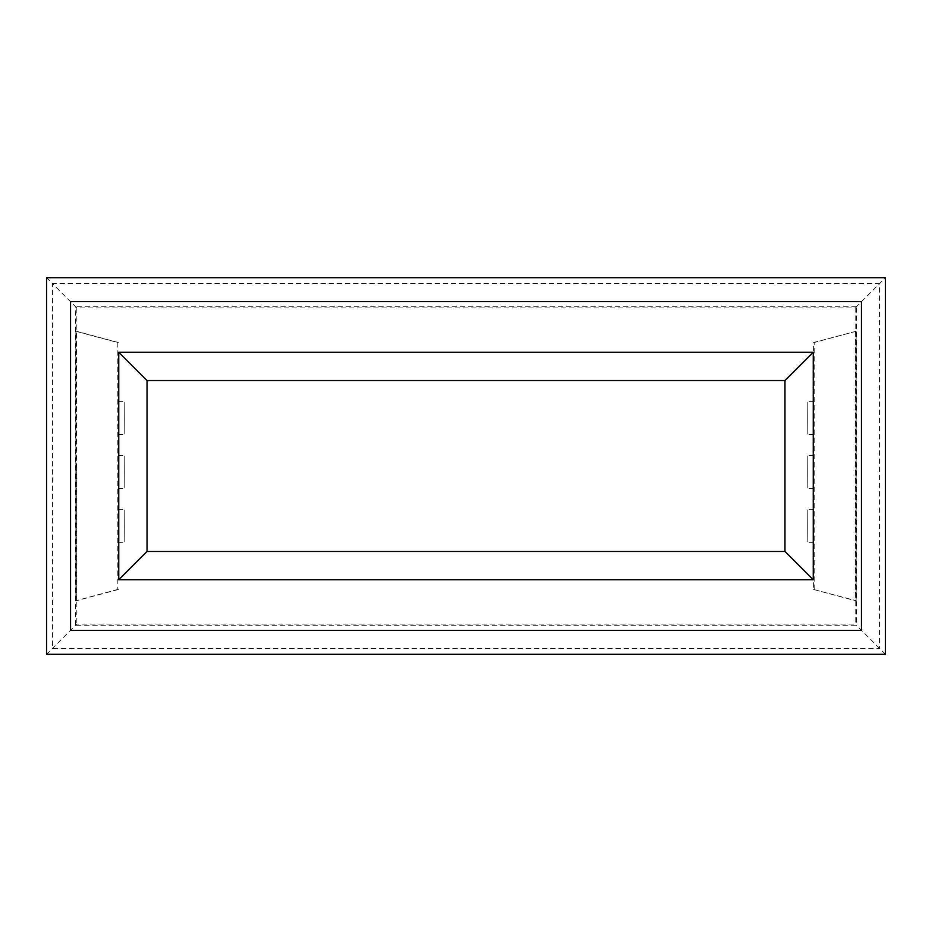 <?xml version="1.0" encoding="UTF-8"?>
<svg xmlns="http://www.w3.org/2000/svg" width="932" height="932" viewBox="0 0 932 932"><rect width="100%" height="100%" fill="white"/><g stroke="black" fill="none" stroke-linecap="round" stroke-linejoin="round"><path stroke-width="0.7" stroke-dasharray="4.66 3.5" d="M118.131 418.107C118.189 396.869 118.236 396.869 118.282 418.107C118.236 439.333 118.189 439.333 118.131 418.107C118.189 396.869 118.236 396.869 118.282 418.107C118.236 439.333 118.189 439.333 118.131 418.107C118.189 396.869 118.236 396.869 118.282 418.107C118.236 439.333 118.189 439.333 118.131 418.107C118.189 396.869 118.236 396.869 118.282 418.107C118.236 439.333 118.189 439.333 118.131 418.107M124.119 418.107C124.166 396.869 124.224 396.869 124.271 418.107C124.224 439.333 124.166 439.333 124.119 418.107C124.166 396.869 124.224 396.869 124.271 418.107C124.224 439.333 124.166 439.333 124.119 418.107C124.166 396.869 124.224 396.869 124.271 418.107C124.224 439.333 124.166 439.333 124.119 418.107C124.166 396.869 124.224 396.869 124.271 418.107C124.224 439.333 124.166 439.333 124.119 418.107M118.131 471.988C118.189 450.75 118.236 450.75 118.282 471.988C118.236 493.214 118.189 493.214 118.131 471.988C118.189 450.75 118.236 450.75 118.282 471.988C118.236 493.214 118.189 493.214 118.131 471.988C118.189 450.75 118.236 450.75 118.282 471.988C118.236 493.214 118.189 493.214 118.131 471.988C118.189 450.75 118.236 450.75 118.282 471.988C118.236 493.214 118.189 493.214 118.131 471.988M124.119 471.988C124.166 450.75 124.224 450.75 124.271 471.988C124.224 493.214 124.166 493.214 124.119 471.988C124.166 450.75 124.224 450.75 124.271 471.988C124.224 493.214 124.166 493.214 124.119 471.988C124.166 450.75 124.224 450.75 124.271 471.988C124.224 493.214 124.166 493.214 124.119 471.988C124.166 450.75 124.224 450.75 124.271 471.988C124.224 493.214 124.166 493.214 124.119 471.988M118.131 525.869C118.189 504.643 118.236 504.643 118.282 525.869C118.236 547.107 118.189 547.107 118.131 525.869C118.189 504.643 118.236 504.643 118.282 525.869C118.236 547.107 118.189 547.107 118.131 525.869C118.189 504.643 118.236 504.643 118.282 525.869C118.236 547.107 118.189 547.107 118.131 525.869C118.189 504.643 118.236 504.643 118.282 525.869C118.236 547.107 118.189 547.107 118.131 525.869M124.119 525.869C124.166 504.643 124.224 504.643 124.271 525.869C124.224 547.107 124.166 547.107 124.119 525.869C124.166 504.643 124.224 504.643 124.271 525.869C124.224 547.107 124.166 547.107 124.119 525.869C124.166 504.643 124.224 504.643 124.271 525.869C124.224 547.107 124.166 547.107 124.119 525.869C124.166 504.643 124.224 504.643 124.271 525.869C124.224 547.107 124.166 547.107 124.119 525.869M813.718 471.988C813.764 493.214 813.811 493.214 813.869 471.988C813.811 450.75 813.764 450.75 813.718 471.988C813.764 493.214 813.811 493.214 813.869 471.988C813.811 450.75 813.764 450.75 813.718 471.988C813.764 493.214 813.811 493.214 813.869 471.988C813.811 450.75 813.764 450.75 813.718 471.988C813.764 493.214 813.811 493.214 813.869 471.988C813.811 450.75 813.764 450.75 813.718 471.988M807.729 471.988C807.776 493.214 807.834 493.214 807.881 471.988C807.834 450.75 807.776 450.75 807.729 471.988C807.776 493.214 807.834 493.214 807.881 471.988C807.834 450.75 807.776 450.75 807.729 471.988C807.776 493.214 807.834 493.214 807.881 471.988C807.834 450.75 807.776 450.75 807.729 471.988C807.776 493.214 807.834 493.214 807.881 471.988C807.834 450.75 807.776 450.75 807.729 471.988M813.718 418.107C813.764 439.333 813.811 439.333 813.869 418.107C813.811 396.869 813.764 396.869 813.718 418.107C813.764 439.333 813.811 439.333 813.869 418.107C813.811 396.869 813.764 396.869 813.718 418.107C813.764 439.333 813.811 439.333 813.869 418.107C813.811 396.869 813.764 396.869 813.718 418.107C813.764 439.333 813.811 439.333 813.869 418.107C813.811 396.869 813.764 396.869 813.718 418.107M807.729 418.107C807.776 439.333 807.834 439.333 807.881 418.107C807.834 396.869 807.776 396.869 807.729 418.107C807.776 439.333 807.834 439.333 807.881 418.107C807.834 396.869 807.776 396.869 807.729 418.107C807.776 439.333 807.834 439.333 807.881 418.107C807.834 396.869 807.776 396.869 807.729 418.107C807.776 439.333 807.834 439.333 807.881 418.107C807.834 396.869 807.776 396.869 807.729 418.107M813.718 525.869C813.764 547.107 813.811 547.107 813.869 525.869C813.811 504.643 813.764 504.643 813.718 525.869C813.764 547.107 813.811 547.107 813.869 525.869C813.811 504.643 813.764 504.643 813.718 525.869C813.764 547.107 813.811 547.107 813.869 525.869C813.811 504.643 813.764 504.643 813.718 525.869C813.764 547.107 813.811 547.107 813.869 525.869C813.811 504.643 813.764 504.643 813.718 525.869M807.729 525.869C807.776 547.107 807.834 547.107 807.881 525.869C807.834 504.643 807.776 504.643 807.729 525.869C807.776 547.107 807.834 547.107 807.881 525.869C807.834 504.643 807.776 504.643 807.729 525.869C807.776 547.107 807.834 547.107 807.881 525.869C807.834 504.643 807.776 504.643 807.729 525.869C807.776 547.107 807.834 547.107 807.881 525.869C807.834 504.643 807.776 504.643 807.729 525.869M70.552 630.347L861.448 630.347L861.448 301.653L70.552 301.653L70.552 630.347M46.6 277.701L46.6 654.299L885.4 654.299L885.4 277.701L46.6 277.701L52.507 283.608L879.493 283.608L879.493 648.392L52.507 648.392L52.507 283.608L76.832 307.944L855.168 307.944L855.168 624.056L76.832 624.056L46.6 654.299M856.357 306.745L75.643 306.745L76.832 307.944L76.832 624.056L75.643 625.256L856.357 625.256L856.357 306.745L855.168 307.944L885.4 277.701M885.4 654.299L856.357 625.256M76.541 466L76.541 600.709L75.865 600.709L75.865 331.291L76.541 331.291L76.541 466M75.643 625.256L75.643 306.745M855.459 331.291L855.459 600.709L856.135 600.709L856.135 331.291L813.601 342.522L813.601 589.478L855.459 600.709M813.601 589.478L856.135 600.709M814.172 589.478L814.172 342.522L856.135 331.291M117.828 342.522L117.828 589.478L117.828 342.522L75.865 331.291M117.828 589.478L75.865 600.709M118.399 589.478L76.541 600.709M118.399 342.522L76.541 331.291M118.213 401.634L124.201 401.634L118.213 401.634M118.213 455.527L124.201 455.527L118.213 455.527M118.213 509.408L124.201 509.408L118.213 509.408M813.787 488.45L807.799 488.45L813.787 488.45M813.787 434.568L807.799 434.568L813.787 434.568M813.787 542.331L807.799 542.331L813.787 542.331M813.787 509.408L807.799 509.408L813.787 509.408M813.787 401.634L807.799 401.634L813.787 401.634M813.787 455.527L807.799 455.527L813.787 455.527M118.213 542.331L124.201 542.331L118.213 542.331M118.213 488.45L124.201 488.45L118.213 488.45M118.213 434.568L124.201 434.568L118.213 434.568"/><path stroke-width="1.4" d="M813.252 352.249L118.748 352.249L118.748 579.751L813.252 579.751L813.252 352.249L784.965 380.524L147.035 380.524L118.748 352.249M46.6 277.701L46.6 654.299L885.4 654.299L885.4 277.701L46.6 277.701M70.552 630.347L861.448 630.347L861.448 301.653L70.552 301.653L70.552 630.347M147.035 380.524L147.035 551.476L784.965 551.476L813.252 579.751M784.965 551.476L784.965 380.524M147.035 551.476L118.748 579.751"/></g></svg>
